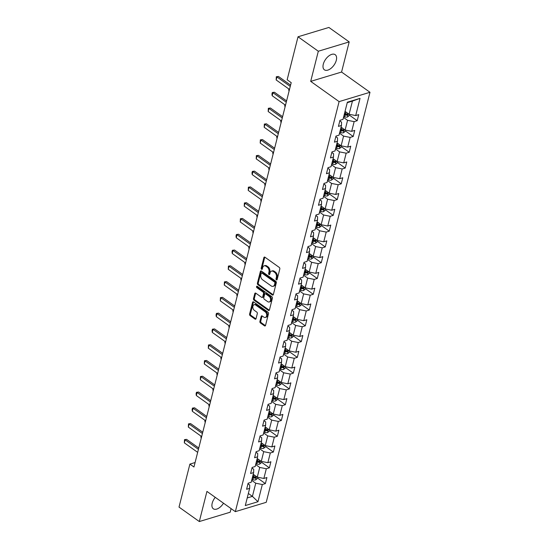 <?xml version="1.0" encoding="UTF-8"?>
<svg xmlns="http://www.w3.org/2000/svg" width="549" height="549" viewBox="0 0 549 549"><rect width="100%" height="100%" fill="white"/><g stroke="black" fill="none" stroke-linecap="round" stroke-linejoin="round"><path stroke-width="0.82" d="M276.408 279.825A0.817 0.556 -106.8 0 0 277.142 279.523L279.812 268.976A1.167 0.796 -106.8 0 0 279.269 267.418L264.927 257.2A1.167 0.796 -106.8 0 0 264.337 257.076A1.167 0.796 -106.8 0 0 263.877 257.625L261.207 268.18A0.817 0.556 -106.8 0 0 262.326 268.969L262.669 267.603A3.747 2.553 -106.8 0 1 264.138 265.84A3.747 2.553 -106.8 0 1 266.025 266.244L267.219 267.095A3.747 2.553 -106.8 0 1 268.962 272.091L268.619 273.457A0.817 0.556 -106.8 0 0 269.731 274.246L270.081 272.88A3.747 2.553 -106.8 0 1 271.542 271.117A3.747 2.553 -106.8 0 1 273.429 271.522L274.63 272.373A3.747 2.553 -106.8 0 1 276.373 277.369L276.03 278.734A0.817 0.556 -106.8 0 0 276.408 279.825M215.263 497.339A9.299 5.099 125.5 0 0 212.209 503.172A9.299 5.099 125.5 0 0 213.321 508.779A9.299 5.099 125.5 0 0 223.505 503.207M336.304 60.28A9.299 5.099 125.5 0 0 335.185 54.674A9.299 5.099 125.5 0 0 328.577 56.142A9.299 5.099 125.5 0 0 323.286 64.212A9.299 5.099 125.5 0 0 324.397 69.819A9.299 5.099 125.5 0 0 331.006 68.35A9.299 5.099 125.5 0 0 336.304 60.28M259.91 321.419A1.167 0.796 -106.8 0 0 260.459 322.977L264.481 325.845A1.167 0.796 -106.8 0 0 265.071 325.969A1.167 0.796 -106.8 0 0 265.531 325.42L268.495 313.705A1.167 0.796 -106.8 0 0 267.953 312.141L253.611 301.929A1.167 0.796 -106.8 0 0 253.02 301.799A1.167 0.796 -106.8 0 0 252.561 302.355L249.596 314.069A1.167 0.796 -106.8 0 0 250.138 315.627L255.004 319.093A1.167 0.796 -106.8 0 0 255.594 319.216A1.167 0.796 -106.8 0 0 256.047 318.667L257.316 313.651A1.167 0.796 -106.8 0 0 256.774 312.093L254.359 310.377A3.129 2.134 -106.8 0 1 252.801 307.234A3.129 2.134 -106.8 0 1 254.125 304.722A3.129 2.134 -106.8 0 1 255.704 305.066L265.146 311.791A3.129 2.134 -106.8 0 1 266.704 314.927A3.129 2.134 -106.8 0 1 265.38 317.439A3.129 2.134 -106.8 0 1 263.801 317.102L262.23 315.977A1.167 0.796 -106.8 0 0 261.64 315.853A1.167 0.796 -106.8 0 0 261.18 316.402L259.91 321.419L260.748 321.165A1.167 0.796 -106.8 0 0 261.297 322.723L265.318 325.591A1.167 0.796 -106.8 0 0 265.435 325.66M206.939 491.41L199.314 521.55L179.015 507.098L189.892 464.111L193.955 467L291.21 82.659L287.148 79.77L298.025 36.783L318.317 51.235L310.693 81.376L339.104 101.613L235.349 511.647L206.939 491.41M272.297 294.971A1.167 0.796 -106.8 0 0 272.887 295.094A1.167 0.796 -106.8 0 0 273.347 294.545L276.305 282.824A1.167 0.796 -106.8 0 0 275.763 281.266L261.42 271.055A1.167 0.796 -106.8 0 0 260.83 270.925A1.167 0.796 -106.8 0 0 260.37 271.481L257.406 283.195A1.167 0.796 -106.8 0 0 257.955 284.753L272.297 294.971L273.127 294.717A1.167 0.796 -106.8 0 0 273.251 294.786M272.4 298.265L269.435 309.979A1.167 0.796 -106.8 0 1 268.983 310.535A1.167 0.796 -106.8 0 1 268.392 310.405L254.05 300.193A1.167 0.796 -106.8 0 1 253.501 298.629L254.77 293.619A1.167 0.796 -106.8 0 1 255.23 293.063A1.167 0.796 -106.8 0 1 255.82 293.193L261.633 297.332A1.167 0.796 -106.8 0 0 262.223 297.462A1.167 0.796 -106.8 0 0 262.683 296.906L263.527 293.585A1.167 0.796 -106.8 0 0 262.978 292.02L256.925 287.71A0.817 0.556 -106.8 0 1 257.275 286.317L271.858 296.707A1.167 0.796 -106.8 0 1 272.4 298.265M339.104 101.613L369.985 92.28L266.231 502.314L235.349 511.647M257.605 478.076L265.373 483.607L266.91 477.541L263.863 478.46L266.32 468.75L269.367 467.83L270.904 461.764L267.857 462.683L270.314 452.973L273.361 452.053L274.891 445.987L271.851 446.907L274.308 437.196L277.348 436.277L278.885 430.203L275.838 431.13L278.295 421.419L281.342 420.493L282.879 414.426L279.832 415.346L282.289 405.636L285.336 404.716L286.873 398.649L283.826 399.569L286.283 389.859L289.33 388.939L290.86 382.873L287.82 383.792L290.277 374.082L293.324 373.162L294.854 367.096L291.807 368.015L294.264 358.305L297.311 357.385L298.848 351.312L295.801 352.232L298.258 342.528L301.305 341.602L302.842 335.535L299.795 336.455L302.252 326.744L305.299 325.825L306.836 319.758L303.789 320.678L306.246 310.967L309.293 310.048L310.823 303.981L307.783 304.901L310.24 295.19L313.28 294.271L314.817 288.204L311.77 289.124L314.227 279.414L317.274 278.494L318.811 272.421L315.764 273.34L318.221 263.637L321.268 262.71L322.805 256.644L319.758 257.563L322.215 247.853L325.262 246.933L326.799 240.867L323.752 241.786L326.209 232.076L329.256 231.156L330.786 225.09L327.746 226.01L330.203 216.299L333.243 215.38L334.78 209.313L331.733 210.233L334.19 200.522L337.237 199.603L338.774 193.529L335.727 194.449L338.184 184.745L341.231 183.819L342.768 177.752L339.721 178.672L342.178 168.962L345.225 168.042L346.762 161.976L343.715 162.895L346.172 153.185L349.219 152.265L350.749 146.199L347.702 147.118L350.159 137.408L353.206 136.488L354.743 130.415L351.696 131.341L354.153 121.631L357.2 120.711L358.737 114.638L355.69 115.558L360.041 98.367L347.359 102.203L343.008 119.394L339.961 120.313L338.424 126.387L341.471 125.46L341.56 122.139L339.81 120.897M265.373 483.607L262.326 484.527L257.975 501.724L245.293 505.56L249.644 488.363L246.597 489.283L248.134 483.216L251.181 482.296L253.638 472.586L250.591 473.506L252.128 467.439L255.168 466.52L257.625 456.809L254.585 457.729L256.115 451.655L259.162 450.736L261.619 441.025L258.572 441.952L260.109 435.879L263.156 434.959L265.613 425.249L262.566 426.168L264.103 420.102L267.15 419.182L269.607 409.472L266.56 410.391L268.097 404.325L271.144 403.405L273.601 393.695L270.554 394.614L272.084 388.548L275.131 387.628L277.588 377.918L274.541 378.837L276.078 372.764L279.125 371.845L281.582 362.134L278.535 363.061L280.072 356.987L283.119 356.068L285.576 346.357L282.529 347.277L284.066 341.21L287.113 340.291L289.57 330.58L286.523 331.5L288.06 325.433L291.1 324.514L293.557 314.803L290.517 315.723L292.047 309.657L295.094 308.737L297.551 299.027L294.504 299.946L296.041 293.873L299.088 292.953L301.545 283.243L298.498 284.169L300.035 278.096L303.082 277.176L305.539 267.466L302.492 268.386L304.029 262.319L307.076 261.399L309.533 251.689L306.486 252.609L308.023 246.542L311.063 245.623L313.52 235.912L310.48 236.832L312.01 230.765L315.057 229.839L317.514 220.135L314.467 221.055L316.004 214.982L319.051 214.062L321.508 204.352L318.461 205.278L319.998 199.205L323.045 198.285L325.502 188.575L322.455 189.494L323.992 183.428L327.039 182.508L329.496 172.798L326.449 173.717L327.986 167.651L331.026 166.731L333.483 157.021L330.443 157.94L331.973 151.874L335.02 150.948L337.477 141.244L334.43 142.164L335.967 136.09L339.014 135.171L341.471 125.46M255.669 464.55L259.732 467.446L257.275 477.156L253.213 474.261M251.977 468.016L253.727 469.265L253.638 472.586M257.275 477.156L263.863 478.46M259.732 467.446L266.32 468.75M259.663 448.773L263.726 451.669L261.269 461.38L257.207 458.484M255.971 452.239L257.721 453.488L257.625 456.809M261.269 461.38L267.857 462.683M263.726 451.669L270.314 452.973M263.65 432.996L267.72 435.892L265.263 445.603L261.194 442.707M259.965 436.462L261.708 437.704L261.619 441.025M265.263 445.603L271.851 446.907M267.72 435.892L274.308 437.196M267.644 417.219L271.714 420.115L269.257 429.826L265.188 426.93M263.952 420.685L265.702 421.927L265.613 425.249M269.257 429.826L275.838 431.13M271.714 420.115L278.295 421.419M271.638 401.436L275.708 404.332L273.251 414.042L269.182 411.146M267.946 404.908L269.696 406.15L269.607 409.472M273.251 414.042L279.832 415.346M275.708 404.332L282.289 405.636M275.632 385.659L279.695 388.555L277.238 398.265L273.176 395.369M271.94 389.124L273.69 390.373L273.601 393.695M277.238 398.265L283.826 399.569M279.695 388.555L286.283 389.859M279.626 369.882L283.689 372.778L281.232 382.488L277.17 379.592M275.934 373.347L277.684 374.596L277.588 377.918M281.232 382.488L287.82 383.792M283.689 372.778L290.277 374.082M283.613 354.105L287.683 357.001L285.226 366.711L281.157 363.815M279.928 357.571L281.671 358.813L281.582 362.134M285.226 366.711L291.807 368.015M287.683 357.001L294.264 358.305M287.607 338.328L291.677 341.224L289.22 350.935L285.151 348.032M283.915 341.794L285.665 343.036L285.576 346.357M289.22 350.935L295.801 352.232M291.677 341.224L298.258 342.528M291.601 322.544L295.664 325.44L293.207 335.151L289.145 332.255M287.909 326.017L289.659 327.259L289.57 330.58M293.207 335.151L299.795 336.455M295.664 325.44L302.252 326.744M295.595 306.767L299.658 309.663L297.201 319.374L293.139 316.478M291.903 310.233L293.653 311.482L293.557 314.803M297.201 319.374L303.789 320.678M299.658 309.663L306.246 310.967M299.582 290.991L303.652 293.887L301.195 303.597L297.126 300.701M295.897 294.456L297.647 295.705L297.551 299.027M301.195 303.597L307.783 304.901M303.652 293.887L310.24 295.19M303.576 275.214L307.646 278.11L305.189 287.82L301.12 284.924M299.891 278.679L301.634 279.921L301.545 283.243M305.189 287.82L311.77 289.124M307.646 278.11L314.227 279.414M307.57 259.437L311.64 262.333L309.183 272.036L305.114 269.14M303.878 262.902L305.628 264.144L305.539 267.466M309.183 272.036L315.764 273.34M311.64 262.333L318.221 263.637M311.564 243.653L315.627 246.549L313.17 256.259L309.108 253.364M307.872 247.125L309.622 248.368L309.533 251.689M313.17 256.259L319.758 257.563M315.627 246.549L322.215 247.853M315.558 227.876L319.621 230.772L317.164 240.483L313.102 237.587M311.866 231.342L313.616 232.591L313.52 235.912M317.164 240.483L323.752 241.786M319.621 230.772L326.209 232.076M319.545 212.099L323.615 214.995L321.158 224.706L317.089 221.81M315.86 215.565L317.603 216.814L317.514 220.135M321.158 224.706L327.746 226.01M323.615 214.995L330.203 216.299M323.539 196.322L327.609 199.218L325.152 208.929L321.083 206.033M319.847 199.788L321.597 201.03L321.508 204.352M325.152 208.929L331.733 210.233M327.609 199.218L334.19 200.522M327.533 180.546L331.603 183.441L329.146 193.145L325.077 190.249M323.841 184.011L325.591 185.253L325.502 188.575M329.146 193.145L335.727 194.449M331.603 183.441L338.184 184.745M331.527 164.762L335.59 167.658L333.133 177.368L329.071 174.472M327.835 168.234L329.585 169.476L329.496 172.798M333.133 177.368L339.721 178.672M335.59 167.658L342.178 168.962M335.521 148.985L339.584 151.881L337.127 161.591L333.065 158.695M331.829 152.45L333.579 153.699L333.483 157.021M337.127 161.591L343.715 162.895M339.584 151.881L346.172 153.185M339.508 133.208L343.578 136.104L341.121 145.814L337.052 142.918M335.823 136.674L337.566 137.923L337.477 141.244M341.121 145.814L347.702 147.118M343.578 136.104L350.159 137.408M343.502 117.431L347.572 120.327L345.115 130.038L341.046 127.142M345.115 130.038L351.696 131.341M347.572 120.327L354.153 121.631M360.041 98.367L352.431 101.105L349.102 114.254L345.04 111.358M349.102 114.254L355.69 115.558M310.693 81.376L341.567 72.043L349.198 41.902L318.317 51.235M349.198 41.902L328.899 27.45L298.025 36.783M199.314 521.55L230.189 512.217L231.102 508.614M341.567 72.043L369.985 92.28M195.08 462.546L189.892 464.111M352.431 101.105L347.236 102.677M248.347 493.476L252.416 496.371L255.745 483.223L251.675 480.327M247.222 497.943L252.416 496.371L257.975 501.724M247.983 483.799L249.733 485.041L249.644 488.363M255.745 483.223L262.326 484.527M349.432 115.173L357.2 120.711M345.438 130.95L353.206 136.488M341.444 146.734L349.219 152.265M337.457 162.511L345.225 168.042M333.463 178.288L341.231 183.819M329.469 194.065L337.237 199.603M325.475 209.842L333.243 215.38M321.481 225.625L329.256 231.156M317.494 241.402L325.262 246.933M313.5 257.179L321.268 262.71M309.506 272.956L317.274 278.494M305.512 288.733L313.28 294.271M301.518 304.517L309.293 310.048M297.531 320.293L305.299 325.825M293.537 336.07L301.305 341.602M289.543 351.847L297.311 357.385M285.549 367.631L293.324 373.162M281.562 383.408L289.33 388.939M277.568 399.185L285.336 404.716M273.574 414.962L281.342 420.493M269.58 430.739L277.348 436.277M265.586 446.522L273.361 452.053M261.599 462.299L269.367 467.83M277.149 279.496A0.817 0.556 -106.8 0 1 276.861 278.48L277.211 277.115A3.747 2.553 -106.8 0 0 275.461 272.119L274.63 272.373M271.542 271.117L272.379 270.863A3.747 2.553 -106.8 0 1 274.267 271.268L275.461 272.119M264.138 265.84L264.968 265.586A3.747 2.553 -106.8 0 1 266.855 265.991L268.049 266.841A3.747 2.553 -106.8 0 1 269.799 271.837L269.449 273.203A0.817 0.556 -106.8 0 0 269.744 274.219M264.81 257.131A1.167 0.796 -106.8 0 0 264.714 257.378L262.045 267.926A0.817 0.556 -106.8 0 0 262.333 268.941M261.303 270.98A1.167 0.796 -106.8 0 0 261.207 271.227L258.243 282.941A1.167 0.796 -106.8 0 0 258.785 284.499L273.127 294.717M274.919 283.126A0.817 0.556 -106.8 0 0 274.534 282.035L261.942 273.066A0.817 0.556 -106.8 0 0 261.214 273.361L260.844 274.802A3.747 2.553 -106.8 0 0 262.594 279.798L271.199 285.926A3.747 2.553 -106.8 0 0 273.086 286.331A3.747 2.553 -106.8 0 0 274.555 284.567L274.919 283.126L275.749 282.872A0.817 0.556 -106.8 0 0 275.372 281.781L274.534 282.035M261.53 272.977L262.367 272.723A0.817 0.556 -106.8 0 1 262.779 272.812L275.372 281.781M273.086 286.331L273.917 286.077A3.747 2.553 -106.8 0 0 275.385 284.313L274.555 284.567M275.749 282.872L275.385 284.313M255.704 293.118A1.167 0.796 -106.8 0 0 255.608 293.365L254.338 298.382A1.167 0.796 -106.8 0 0 254.88 299.939L269.223 310.151A1.167 0.796 -106.8 0 0 269.339 310.226M262.223 297.462L263.06 297.208A1.167 0.796 -106.8 0 0 263.52 296.659L264.357 293.331A1.167 0.796 -106.8 0 0 263.815 291.773L257.756 287.456L256.925 287.71M257.371 286.386A0.817 0.556 -106.8 0 0 257.756 287.456M267.672 301.634A3.129 2.134 -106.8 0 0 269.25 301.971A3.129 2.134 -106.8 0 0 270.575 299.459A3.129 2.134 -106.8 0 0 269.017 296.323L265.689 293.955A1.167 0.796 -106.8 0 0 265.098 293.825A1.167 0.796 -106.8 0 0 264.639 294.381L263.801 297.702A1.167 0.796 -106.8 0 0 264.344 299.267L267.672 301.634M269.25 301.971L270.081 301.724A3.129 2.134 -106.8 0 0 271.412 299.205A3.129 2.134 -106.8 0 0 269.847 296.069L269.017 296.323M265.098 293.825L265.936 293.571A1.167 0.796 -106.8 0 1 266.519 293.701L269.847 296.069M262.113 315.908A1.167 0.796 -106.8 0 0 262.017 316.149L260.748 321.165M265.38 317.439L266.217 317.185A3.129 2.134 -106.8 0 0 267.541 314.673A3.129 2.134 -106.8 0 0 265.984 311.537L265.146 311.791M254.125 304.722L254.962 304.469A3.129 2.134 -106.8 0 1 256.541 304.812L265.984 311.537M253.487 301.854A1.167 0.796 -106.8 0 0 253.391 302.101L250.426 313.815A1.167 0.796 -106.8 0 0 250.975 315.373L255.834 318.839A1.167 0.796 -106.8 0 0 255.951 318.907M345.451 111.653L344.998 111.516M349.638 114.364L349.349 115.489L347.428 117.006A3.157 1.53 -165.8 0 1 344.648 116.855L343.722 116.573M344.209 114.652L345.136 114.933A3.157 1.53 14.2 0 0 347.188 115.201L347.496 113.986A3.157 1.53 -165.8 0 1 345.445 113.718L344.511 113.437M347.188 115.201L346.021 114.364A1.606 0.775 -165.8 0 1 345.465 114.247L344.388 113.924M289.488 89.446L276.174 79.962L276.319 76.743L278.439 76.469L290.586 85.122M276.174 79.962L276.943 76.929L290.256 86.413M276.319 76.743L278.439 76.469M341.464 127.437L341.004 127.299M345.644 130.14L345.362 131.266L343.434 132.783A3.157 1.53 -165.8 0 1 340.654 132.638L339.728 132.35M340.215 130.429L341.142 130.717A3.157 1.53 14.2 0 0 343.194 130.978L343.502 129.763A3.157 1.53 -165.8 0 1 341.451 129.502L340.517 129.221M343.194 130.978L342.027 130.147A1.606 0.775 -165.8 0 1 341.471 130.031L340.401 129.701M289.234 89.261L289.131 90.88M288.87 90.695L288.664 88.856M337.47 143.214L337.017 143.076M341.65 145.917L341.368 147.043L339.44 148.559A3.157 1.53 -165.8 0 1 336.661 148.415L335.734 148.134M336.221 146.212L337.148 146.494A3.157 1.53 14.2 0 0 339.2 146.755L339.508 145.54A3.157 1.53 -165.8 0 1 337.457 145.279L336.53 144.998M339.2 146.755L338.033 145.924A1.606 0.775 -165.8 0 1 337.477 145.808L336.407 145.478M285.24 105.037L285.137 106.657M284.876 106.472L284.67 104.639M285.501 105.223L272.18 95.739L271.94 94.037L272.325 92.52L274.452 92.253L286.592 100.899M272.18 95.739L272.949 92.706L286.262 102.189M272.325 92.52L274.452 92.253M281.507 121L268.187 111.516L268.331 108.297L270.458 108.029L282.598 116.676M268.187 111.516L268.955 108.482L282.275 117.966M268.331 108.297L270.458 108.029M333.476 158.99L333.023 158.853M337.662 161.694L337.374 162.82L335.453 164.336A3.157 1.53 -165.8 0 1 332.673 164.192L331.74 163.911M332.227 161.989L333.161 162.271A3.157 1.53 14.2 0 0 335.213 162.531L335.514 161.317A3.157 1.53 -165.8 0 1 333.463 161.056L332.536 160.775M335.213 162.531L334.039 161.701A1.606 0.775 -165.8 0 1 333.483 161.584L332.413 161.255M281.246 120.821L281.143 122.434M280.882 122.249L280.683 120.416M329.482 174.767L329.029 174.63M333.668 177.478L333.38 178.603L331.459 180.113A3.157 1.53 -165.8 0 1 328.679 179.969L327.753 179.688M328.233 177.766L329.167 178.048A3.157 1.53 14.2 0 0 331.219 178.315L331.527 177.101A3.157 1.53 -165.8 0 1 329.475 176.833L328.542 176.552M331.219 178.315L330.052 177.478A1.606 0.775 -165.8 0 1 329.496 177.361L328.419 177.039M277.252 136.598L277.149 138.211M276.888 138.025L276.689 136.193M325.488 190.544L325.035 190.407M329.675 193.255L329.386 194.38L327.465 195.897A3.157 1.53 -165.8 0 1 324.685 195.746L323.759 195.465M324.246 193.543L325.173 193.824A3.157 1.53 14.2 0 0 327.225 194.092L327.533 192.877A3.157 1.53 -165.8 0 1 325.482 192.617L324.548 192.328M327.225 194.092L326.058 193.255A1.606 0.775 -165.8 0 1 325.502 193.138L324.425 192.816M273.265 152.375L273.155 153.995M272.901 153.809L272.695 151.97M277.513 136.783L264.193 127.293L264.344 124.081L266.464 123.806L278.611 132.453M264.193 127.293L264.961 124.259L278.281 133.743M264.344 124.081L266.464 123.806M273.519 152.56L260.199 143.076L260.35 139.858L262.47 139.583L274.617 148.23M260.199 143.076L260.967 140.036L274.287 149.527M260.35 139.858L262.47 139.583M269.525 168.337L256.211 158.853L256.356 155.635L258.476 155.36L270.623 164.014M256.211 158.853L256.98 155.82L270.293 165.304M256.356 155.635L258.476 155.36M265.538 184.114L252.217 174.63L251.977 172.928L252.362 171.412L254.489 171.144L266.629 179.791M252.217 174.63L252.986 171.597L266.306 181.081M252.362 171.412L254.489 171.144M261.544 199.891L248.223 190.407L248.368 187.188L250.495 186.921L262.635 195.568M248.223 190.407L248.992 187.374L262.312 196.858M248.368 187.188L250.495 186.921M257.55 215.675L244.23 206.184L244.38 202.972L246.501 202.698L258.648 211.344M244.23 206.184L244.998 203.151L258.318 212.635M244.38 202.972L246.501 202.698M253.556 231.452L240.242 221.968L240.387 218.749L242.507 218.475L254.654 227.121M240.242 221.968L241.004 218.927L254.324 228.418M240.387 218.749L242.507 218.475M249.569 247.228L236.248 237.744L236.008 236.043L236.393 234.526L238.52 234.251L250.66 242.905M236.248 237.744L237.017 234.711L250.33 244.195M236.393 234.526L238.52 234.251M245.575 263.005L232.254 253.521L232.014 251.819L232.399 250.303L234.526 250.035L246.666 258.682M232.254 253.521L233.023 250.488L246.343 259.972M232.399 250.303L234.526 250.035M241.581 278.782L228.26 269.298L228.405 266.08L230.532 265.812L242.672 274.459M228.26 269.298L229.029 266.265L242.349 275.749M228.405 266.08L230.532 265.812M237.587 294.566L224.267 285.075L224.417 281.863L226.538 281.589L238.685 290.236M224.267 285.075L225.035 282.042L238.355 291.526M224.417 281.863L226.538 281.589M233.593 310.343L220.279 300.859L220.423 297.64L222.544 297.366L234.691 306.019M220.279 300.859L221.041 297.819L234.361 307.31M220.423 297.64L222.544 297.366M229.606 326.12L216.285 316.636L216.045 314.934L216.43 313.417L218.557 313.143L230.697 321.796M216.285 316.636L217.054 313.603L230.367 323.087M216.43 313.417L218.557 313.143M225.612 341.897L212.291 332.413L212.051 330.711L212.436 329.194L214.563 328.926L226.703 337.573M212.291 332.413L213.06 329.379L226.38 338.863M212.436 329.194L214.563 328.926M221.618 357.674L208.297 348.19L208.448 344.971L210.569 344.703L222.709 353.35M208.297 348.19L209.066 345.156L222.386 354.64M208.448 344.971L210.569 344.703M217.624 373.457L204.303 363.966L204.454 360.755L206.575 360.48L218.722 369.127M204.303 363.966L205.072 360.933L218.392 370.417M204.454 360.755L206.575 360.48M213.63 389.234L200.316 379.75L200.46 376.532L202.581 376.257L214.728 384.911M200.316 379.75L201.085 376.71L214.398 386.201M200.46 376.532L202.581 376.257M321.501 206.328L321.041 206.191M325.681 209.032L325.399 210.157L323.471 211.674A3.157 1.53 -165.8 0 1 320.691 211.53L319.765 211.248M320.252 209.32L321.179 209.608A3.157 1.53 14.2 0 0 323.231 209.869L323.539 208.654A3.157 1.53 -165.8 0 1 321.488 208.394L320.561 208.112M323.231 209.869L322.064 209.039A1.606 0.775 -165.8 0 1 321.508 208.922L320.438 208.593M269.271 168.152L269.168 169.771M268.907 169.586L268.701 167.747M317.507 222.105L317.054 221.968M321.687 224.809L321.405 225.934L319.477 227.451A3.157 1.53 -165.8 0 1 316.704 227.307L315.771 227.025M316.258 225.104L317.185 225.385A3.157 1.53 14.2 0 0 319.237 225.646L319.545 224.431A3.157 1.53 -165.8 0 1 317.494 224.17L316.567 223.889M319.237 225.646L318.07 224.816A1.606 0.775 -165.8 0 1 317.514 224.699L316.444 224.369M265.277 183.929L265.174 185.548M264.913 185.363L264.714 183.531M313.513 237.882L313.06 237.744M317.699 240.586L317.411 241.711L315.49 243.228A3.157 1.53 -165.8 0 1 312.71 243.083L311.777 242.802M312.264 240.881L313.198 241.162A3.157 1.53 14.2 0 0 315.25 241.423L315.551 240.208A3.157 1.53 -165.8 0 1 313.5 239.947L312.573 239.666M315.25 241.423L314.076 240.592A1.606 0.775 -165.8 0 1 313.52 240.476L312.45 240.153M261.283 199.712L261.18 201.325M260.919 201.14L260.72 199.308M309.519 253.659L309.066 253.521M313.705 256.369L313.417 257.495L311.496 259.004A3.157 1.53 -165.8 0 1 308.716 258.86L307.79 258.579M308.27 256.658L309.204 256.939A3.157 1.53 14.2 0 0 311.256 257.207L311.564 255.992A3.157 1.53 -165.8 0 1 309.512 255.724L308.579 255.443M311.256 257.207L310.089 256.369A1.606 0.775 -165.8 0 1 309.533 256.253L308.456 255.93M257.289 215.489L257.186 217.102M256.932 216.924L256.726 215.084M305.525 269.435L305.072 269.298M309.711 272.146L309.43 273.272L307.502 274.788A3.157 1.53 -165.8 0 1 304.722 274.637L303.796 274.356M304.283 272.434L305.21 272.716A3.157 1.53 14.2 0 0 307.262 272.983L307.57 271.769A3.157 1.53 -165.8 0 1 305.519 271.508L304.585 271.22M307.262 272.983L306.095 272.153A1.606 0.775 -165.8 0 1 305.539 272.029L304.469 271.707M253.302 231.266L253.192 232.886M252.938 232.701L252.732 230.861M301.538 285.219L301.078 285.082M305.718 287.923L305.436 289.048L303.508 290.565A3.157 1.53 -165.8 0 1 300.728 290.421L299.802 290.14M300.289 288.211L301.216 288.5A3.157 1.53 14.2 0 0 303.268 288.76L303.576 287.546A3.157 1.53 -165.8 0 1 301.525 287.285L300.598 287.003M303.268 288.76L302.101 287.93A1.606 0.775 -165.8 0 1 301.545 287.813L300.475 287.484M249.308 247.043L249.205 248.663M248.944 248.477L248.738 246.638M297.544 300.996L297.091 300.859M301.724 303.7L301.442 304.825L299.514 306.342A3.157 1.53 -165.8 0 1 296.741 306.198L295.808 305.917M296.295 303.995L297.222 304.276A3.157 1.53 14.2 0 0 299.28 304.537L299.582 303.322A3.157 1.53 -165.8 0 1 297.531 303.062L296.604 302.78M299.28 304.537L298.107 303.707A1.606 0.775 -165.8 0 1 297.551 303.59L296.481 303.261M245.314 262.82L245.211 264.44M244.95 264.254L244.751 262.422M293.55 316.773L293.097 316.636M297.736 319.477L297.448 320.602L295.527 322.119A3.157 1.53 -165.8 0 1 292.747 321.975L291.814 321.693M292.301 319.772L293.235 320.053A3.157 1.53 14.2 0 0 295.287 320.314L295.588 319.099A3.157 1.53 -165.8 0 1 293.537 318.839L292.61 318.557M295.287 320.314L294.12 319.484A1.606 0.775 -165.8 0 1 293.557 319.367L292.487 319.044M241.32 278.604L241.217 280.216M240.956 280.031L240.757 278.199M289.556 332.55L289.103 332.413M293.742 335.261L293.454 336.386L291.533 337.896A3.157 1.53 -165.8 0 1 288.753 337.752L287.827 337.47M288.307 335.549L289.241 335.83A3.157 1.53 14.2 0 0 291.293 336.098L291.601 334.883A3.157 1.53 -165.8 0 1 289.549 334.616L288.616 334.334M291.293 336.098L290.126 335.261A1.606 0.775 -165.8 0 1 289.57 335.144L288.493 334.821M237.326 294.381L237.223 295.993M236.969 295.815L236.763 293.976M285.569 348.334L285.109 348.19M289.748 351.037L289.467 352.163L287.539 353.68A3.157 1.53 -165.8 0 1 284.759 353.529L283.833 353.247M284.32 351.326L285.247 351.607A3.157 1.53 14.2 0 0 287.299 351.875L287.607 350.66A3.157 1.53 -165.8 0 1 285.555 350.399L284.622 350.111M287.299 351.875L286.132 351.044A1.606 0.775 -165.8 0 1 285.576 350.921L284.506 350.598M233.339 310.158L233.236 311.777M232.975 311.592L232.769 309.753M281.575 364.111L281.122 363.973M285.755 366.814L285.473 367.94L283.545 369.456A3.157 1.53 -165.8 0 1 280.765 369.312L279.839 369.031M280.326 367.109L281.253 367.391A3.157 1.53 14.2 0 0 283.305 367.652L283.613 366.437A3.157 1.53 -165.8 0 1 281.562 366.176L280.635 365.895M283.305 367.652L282.138 366.821A1.606 0.775 -165.8 0 1 281.582 366.705L280.512 366.375M229.345 325.934L229.242 327.554M228.981 327.369L228.775 325.53M277.581 379.887L277.128 379.75M281.767 382.591L281.479 383.717L279.551 385.233A3.157 1.53 -165.8 0 1 276.778 385.089L275.845 384.808M276.332 382.886L277.266 383.168A3.157 1.53 14.2 0 0 279.317 383.428L279.619 382.214A3.157 1.53 -165.8 0 1 277.568 381.953L276.641 381.672M279.317 383.428L278.144 382.598A1.606 0.775 -165.8 0 1 277.588 382.481L276.518 382.152M225.351 341.711L225.248 343.331M224.987 343.146L224.788 341.313M273.587 395.664L273.134 395.527M277.773 398.368L277.485 399.494L275.564 401.01A3.157 1.53 -165.8 0 1 272.784 400.866L271.851 400.585M272.338 398.663L273.272 398.945A3.157 1.53 14.2 0 0 275.324 399.205L275.632 397.998A3.157 1.53 -165.8 0 1 273.574 397.73L272.647 397.449M275.324 399.205L274.157 398.375A1.606 0.775 -165.8 0 1 273.601 398.258L272.524 397.936M221.357 357.495L221.254 359.108M220.993 358.922L220.794 357.09M269.593 411.441L269.14 411.304M273.779 414.152L273.491 415.277L271.57 416.787A3.157 1.53 -165.8 0 1 268.79 416.643L267.864 416.362M268.351 414.44L269.278 414.721A3.157 1.53 14.2 0 0 271.33 414.989L271.638 413.774A3.157 1.53 -165.8 0 1 269.586 413.507L268.653 413.225M271.33 414.989L270.163 414.152A1.606 0.775 -165.8 0 1 269.607 414.035L268.53 413.713M217.37 373.272L217.26 374.885M217.006 374.706L216.8 372.867M265.606 427.225L265.146 427.081M269.785 429.929L269.504 431.054L267.576 432.571A3.157 1.53 -165.8 0 1 264.796 432.42L263.87 432.138M264.357 430.217L265.284 430.498A3.157 1.53 14.2 0 0 267.336 430.766L267.644 429.551A3.157 1.53 -165.8 0 1 265.592 429.291L264.666 429.002M267.336 430.766L266.169 429.936A1.606 0.775 -165.8 0 1 265.613 429.812L264.543 429.49M213.376 389.049L213.273 390.668M213.012 390.483L212.806 388.644M209.643 405.011L196.322 395.527L196.082 393.825L196.467 392.309L198.594 392.041L210.734 400.688M196.322 395.527L197.091 392.494L210.411 401.978M196.467 392.309L198.594 392.041M261.612 443.002L261.159 442.865M265.791 445.706L265.51 446.831L263.582 448.348A3.157 1.53 -165.8 0 1 260.809 448.204L259.876 447.922M260.363 446.001L261.29 446.282A3.157 1.53 14.2 0 0 263.342 446.543L263.65 445.328A3.157 1.53 -165.8 0 1 261.599 445.067L260.672 444.786M263.342 446.543L262.175 445.713A1.606 0.775 -165.8 0 1 261.619 445.596L260.549 445.266M209.382 404.826L209.279 406.445M209.018 406.26L208.819 404.421M205.649 420.788L192.328 411.304L192.088 409.602L192.473 408.085L194.6 407.818L206.74 416.465M192.328 411.304L193.097 408.271L206.417 417.755M192.473 408.085L194.6 407.818M257.618 458.779L257.165 458.641M261.804 461.483L261.516 462.608L259.595 464.125A3.157 1.53 -165.8 0 1 256.815 463.98L255.882 463.699M256.369 461.778L257.303 462.059A3.157 1.53 14.2 0 0 259.354 462.32L259.656 461.105A3.157 1.53 -165.8 0 1 257.605 460.844L256.678 460.563M259.354 462.32L258.181 461.489A1.606 0.775 -165.8 0 1 257.625 461.373L256.555 461.043M205.388 420.603L205.285 422.222M205.024 422.037L204.825 420.205M201.655 436.565L188.334 427.081L188.485 423.869L190.606 423.595L202.753 432.241M188.334 427.081L189.103 424.048L202.423 433.532M188.485 423.869L190.606 423.595M253.624 474.556L253.171 474.418M257.81 477.259L257.522 478.385L255.601 479.901A3.157 1.53 -165.8 0 1 252.821 479.757L251.895 479.476M252.375 477.555L253.309 477.836A3.157 1.53 14.2 0 0 255.36 478.097L255.669 476.889A3.157 1.53 -165.8 0 1 253.617 476.621L252.684 476.34M255.36 478.097L254.194 477.266A1.606 0.775 -165.8 0 1 253.638 477.15L252.561 476.827M201.394 436.386L201.291 437.999M201.037 437.814L200.831 435.981M197.661 452.349L184.34 442.858L184.491 439.646L186.612 439.372L198.759 448.018M184.34 442.858L185.109 439.824L198.429 449.308M184.491 439.646L186.612 439.372M277.211 277.115L276.373 277.369M274.267 271.268L273.429 271.522M269.449 273.203L268.619 273.457M269.799 271.837L268.962 272.091M268.049 266.841L267.219 267.095M266.855 265.991L266.025 266.244M262.045 267.926L261.207 268.18M264.714 257.378L263.877 257.625M276.861 278.48L276.03 278.734M258.785 284.499L257.955 284.753M258.243 282.941L257.406 283.195M261.207 271.227L260.37 271.481M262.779 272.812L261.942 273.066M269.223 310.151L268.392 310.405M254.88 299.939L254.05 300.193M254.338 298.382L253.501 298.629M255.608 293.365L254.77 293.619M263.52 296.659L262.683 296.906M264.357 293.331L263.527 293.585M263.815 291.773L262.978 292.02M266.519 293.701L265.689 293.955M262.017 316.149L261.18 316.402M256.541 304.812L255.704 305.066M255.834 318.839L255.004 319.093M250.975 315.373L250.138 315.627M250.426 313.815L249.596 314.069M253.391 302.101L252.561 302.355M265.318 325.591L264.481 325.845M261.297 322.723L260.459 322.977M347.476 116.964L348.306 113.684M345.445 113.718L345.884 111.962M344.648 116.855L345.136 114.933M343.482 132.741L344.312 129.468M341.451 129.502L341.897 127.745M340.654 132.638L341.142 130.717M339.488 148.518L340.318 145.245M337.457 145.279L337.903 143.522M336.661 148.415L337.148 146.494M335.501 164.302L336.324 161.022M333.463 161.056L333.909 159.299M332.673 164.192L333.161 162.271M331.507 180.079L332.337 176.799M329.475 176.833L329.915 175.076M328.679 179.969L329.167 178.048M327.513 195.856L328.343 192.575M325.482 192.617L325.928 190.853M324.685 195.746L325.173 193.824M323.519 211.633L324.349 208.359M321.488 208.394L321.934 206.637M320.691 211.53L321.179 209.608M319.525 227.41L320.355 224.136M317.494 224.17L317.94 222.414M316.704 227.307L317.185 225.385M315.538 243.193L316.368 239.913M313.5 239.947L313.946 238.191M312.71 243.083L313.198 241.162M311.544 258.97L312.374 255.69M309.512 255.724L309.952 253.967M308.716 258.86L309.204 256.939M307.55 274.747L308.38 271.467M305.519 271.508L305.965 269.744M304.722 274.637L305.21 272.716M303.556 290.524L304.386 287.251M301.525 287.285L301.971 285.528M300.728 290.421L301.216 288.5M299.562 306.308L300.392 303.027M297.531 303.062L297.977 301.305M296.741 306.198L297.222 304.276M295.575 322.085L296.405 318.804M293.537 318.839L293.983 317.082M292.747 321.975L293.235 320.053M291.581 337.861L292.411 334.581M289.549 334.616L289.989 332.859M288.753 337.752L289.241 335.83M287.587 353.638L288.417 350.358M285.555 350.399L286.002 348.636M284.759 353.529L285.247 351.607M283.593 369.415L284.423 366.142M281.562 366.176L282.008 364.419M280.765 369.312L281.253 367.391M279.606 385.199L280.429 381.919M277.568 381.953L278.014 380.196M276.778 385.089L277.266 383.168M275.612 400.976L276.442 397.696M273.574 397.73L274.02 395.973M272.784 400.866L273.272 398.945M271.618 416.753L272.448 413.472M269.586 413.507L270.026 411.75M268.79 416.643L269.278 414.721M267.624 432.53L268.454 429.249M265.592 429.291L266.039 427.534M264.796 432.42L265.284 430.498M263.63 448.307L264.46 445.033M261.599 445.067L262.045 443.311M260.809 448.204L261.29 446.282M259.643 464.09L260.466 460.81M257.605 460.844L258.051 459.088M256.815 463.98L257.303 462.059M255.649 479.867L256.479 476.587M253.617 476.621L254.057 474.864M252.821 479.757L253.309 477.836"/></g></svg>
